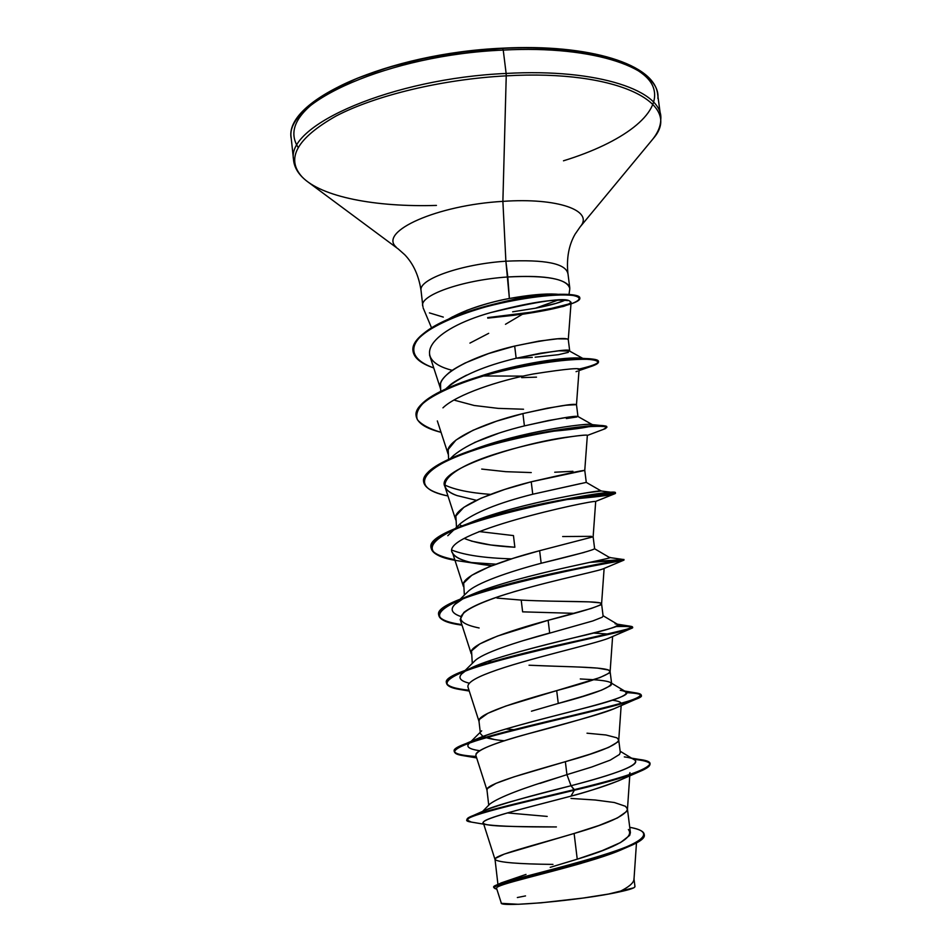 <?xml version="1.0" encoding="UTF-8"?>
<svg xmlns="http://www.w3.org/2000/svg" width="952" height="952" viewBox="0 0 952 952"><rect width="100%" height="100%" fill="white"/><g stroke="black" fill="none" stroke-linecap="round" stroke-linejoin="round"><path stroke-width="1.43" d="M423.093 307.77L431.506 327.738M563.477 160.805C622.096 142.812 661.688 113.895 653.584 88.262C645.789 62.713 583.862 44.328 502.406 48.409L503.239 50.087C595.417 45.018 661.247 68.925 657.88 98.461C661.247 68.925 595.417 45.018 503.239 50.087L506.131 73.447C598.451 68.163 664.258 91.071 660.747 119.69C664.258 91.071 598.451 68.163 506.131 73.447L506.238 75.851C618.586 69.282 684.012 104.03 653.167 138.647C684.012 104.03 618.586 69.282 506.238 75.851L502.882 201.372C557.884 197.457 594.119 210.69 580.339 226.624C594.119 210.69 557.884 197.457 502.882 201.372L505.881 261.205C462.22 264.001 419.499 278.912 420.998 289.884C419.499 278.912 462.22 264.001 505.881 261.205L507.797 276.972C461.577 279.995 417.44 296.036 423.021 306.699C417.44 296.036 461.577 279.995 507.797 276.972C541.617 275.092 561.977 277.972 568.891 285.624M466.551 310.459C482.45 304.664 496.73 300.677 509.38 298.488L505.881 261.205C545.103 259.361 565.762 263.502 567.88 273.593C565.762 263.502 545.103 259.361 505.881 261.205L502.882 201.372C436.956 205.061 378.503 231.574 396.068 246.984C378.503 231.574 436.956 205.061 502.882 201.372L506.238 75.851C442.597 79.206 375.6 95.343 336.068 116.025C296.857 138.29 285.517 158.579 302.058 176.882C285.517 158.579 296.857 138.29 336.068 116.025C375.6 95.343 442.597 79.206 506.238 75.851L506.131 73.447C392.462 78.385 286.421 125.045 293.502 159.353C286.421 125.045 392.462 78.385 506.131 73.447L503.239 50.087C389.737 54.728 284.017 102.447 291.217 137.897C284.017 102.447 389.737 54.728 503.239 50.087L502.62 48.171C590.204 43.578 655.178 64.534 657.689 94.605L660.581 115.954C661.569 123.629 658.903 131.447 652.596 139.373L580.089 226.957L575.103 234.168C568.903 244.938 566.488 257.778 567.844 272.688L569.772 287.873M561.347 306.806C564.12 306.556 567.368 305.068 571.093 302.331L569.701 301.106C571.819 302.629 570.724 304.033 566.428 305.295L561.347 306.806C552.029 309.281 539.034 311.78 522.362 314.303L505.464 324.299M488.697 333.331L469.931 343.101M569.796 288.694C567.618 278.948 546.96 275.045 507.797 276.972L509.38 298.488C484.711 303.236 464.493 310.078 448.737 318.991L452.7 316.742M557.42 300.285L535.595 308.186C549.471 305.449 559.217 302.831 564.798 300.32L555.813 303.426L535.595 308.186L512.652 311.804M569.736 351.169L568.273 339.578L567.166 338.948L557.467 338.829L539.01 341.09L514.675 346.064L516.163 358.25L540.486 353.216L558.931 350.824L569.582 351.086M568.344 352.359L558.384 354.691L535.119 357.19M532.311 357.381L517.352 358.202M571.021 798.442L595.286 800.013L614.373 802.524L625.464 806.284L627.428 808.962L626.666 811.449L617.455 817.947L598.986 825.479L574.115 833.476L577.245 859.18L602.092 850.683L620.514 842.556L629.677 835.392L630.402 832.583L627.463 809.224M587.015 733.195L605.924 734.98L616.848 737.8L618.717 739.906L617.919 741.917L608.625 747.415L590.145 754.139L565.357 761.683L566.94 774.642L591.763 767.003L610.232 760.136L619.49 754.46L620.288 752.366L618.74 740.073M531.442 711.203L582.981 696.281L601.45 690.2L610.803 685.499L611.66 683.869L610.101 671.529L609.244 673.076L599.879 677.598L556.694 690.628L558.265 703.457L556.694 690.628L505.595 706.122L487.888 713.274L479.487 719.319L478.987 721.199L480.272 732.255M609.768 682.191C606.876 681.085 601.533 680.263 593.75 679.716L580.28 678.954M479.082 721.616C475.322 714.726 515.901 701.945 556.694 690.628C589.835 681.834 607.638 675.539 610.113 671.743C611.386 666.686 569.284 667.138 529.026 665.222L554.885 666.221M578.816 667.007L597.547 668.102L608.304 669.982L610.101 671.529M522.981 640.696L592.81 620.942L602.223 617.217L603.116 616.051L601.581 603.83L600.664 604.925L591.228 608.471L548.126 620.299L549.673 632.997L548.126 620.299L497.337 636.114L479.784 643.933L471.537 650.87L472.287 663.389M573.961 613.326L522.624 611.85L521.208 600.093L522.624 611.85M546.936 601.057L589.264 601.866L599.855 602.842L601.581 603.83M594.393 548.661C594.714 549.732 576.971 554.6 541.164 563.263L539.629 550.696L593.132 536.821L539.629 550.696L541.164 563.263L584.207 552.398M464.421 538.475C475.572 543.116 492.374 546.043 514.853 547.233L513.461 535.583L514.853 547.233L490.708 544.972L471.323 541.069M562.668 536.535L591.478 536.345M580.732 483.568L532.751 494.231L586.277 482.39L584.766 470.407L531.228 481.795L532.751 494.231L531.228 481.795L504.834 489.399L481.046 498.193L463.838 507.333L455.877 515.984L456.496 527.337M481.712 469.074L505.774 471.68L531.252 472.573M554.718 472.228L572.925 471.288M583.195 470.502L584.766 470.407L587.348 435.35C587.182 434.767 581.172 435.278 569.308 436.897C527.289 441.799 434.671 469.062 444.87 486.436C446.107 490.006 450.129 493.053 456.96 495.564C431.03 486.686 449.058 468.717 494.445 454.33C539.606 439.824 588.871 433.624 587.336 435.373M577.912 416.524C575.139 415.453 557.301 418.582 524.409 425.889L548.852 420.439L567.309 417.345L577.971 416.512L576.484 404.671L565.785 405.243L547.317 408.206L522.91 413.584L524.409 425.889L522.91 413.584L496.647 421.153L473.025 430.268L455.984 440.05L448.166 449.534L448.606 459.352M576.805 416.988L566.345 418.547M454.842 400.316L474.179 405.481L498.17 408.372L523.529 409.229M550.197 867.343L577.245 859.18L574.115 833.476L504.322 854.075L495.611 858.299L495.04 859.477L497.932 884.408M540.01 783.401L566.94 774.642L565.357 761.683L513.949 776.868L496.063 783.317L487.507 788.458L486.972 789.993L488.733 805.19M494.54 739.537L482.962 736.396M482.866 736.336L480.439 733.611M505.762 728.994L513.759 729.672L505.762 728.994M488.007 661.247L491.529 661.854L488.007 661.247M463.445 586.48C458.721 576.733 498.777 561.252 539.629 550.696L513.104 558.348L489.149 566.797L471.775 575.294L463.672 583.088L464.362 595.095M474.036 593.631L474.87 593.893L474.036 593.631M496.98 598.082L521.208 600.093C561.121 602.259 602.723 600.545 601.581 603.925L604.127 568.415M462.398 526.301L459.507 524.552M479.058 531.537L513.461 535.583M474.477 442.525L498.122 433.469M583.195 358.618L569.57 351.074C571.045 348.503 553.243 350.895 516.163 358.25C484.842 365.806 461.898 375.564 447.333 387.535L449.594 385.477C451.95 383.168 457.591 379.729 466.516 375.171M516.163 358.25L514.675 346.064L488.543 353.585L465.088 363.021C456.401 367.484 450.784 370.959 448.213 373.434C443.62 377.48 441.062 380.919 440.526 383.727L440.716 391.296M581.458 863.274C540.296 875.114 496.48 884.694 496.623 887.99M501.252 902.924C498.265 907.792 582.469 900.176 618.669 892.06C628.439 887.371 633.544 883.17 633.984 879.446L636.483 842.806M633.961 878.648C634.27 882.552 629.177 887.014 618.669 892.06C629.629 889.715 635.02 887.918 634.841 886.645M501.549 882.778L526.004 874.424M577.245 859.18C617.539 846.947 634.579 837.058 628.391 829.525M472.525 815.84L485.211 810.235C500.812 804.19 529.419 796.027 571.033 785.733L574.306 789.624C527.92 800.858 481.295 811.318 470.562 816.697L467.265 819.827M644.171 834.19L644.242 834.761C649.728 850.791 486.424 883.504 493.945 887.728L493.874 887.145C486.353 882.897 649.657 850.172 644.171 834.19C643.647 831.263 638.84 828.978 629.736 827.324C657.011 831.965 642.683 843.186 600.141 856.098C557.801 869.009 505.405 880.505 496.016 885.277L493.993 887.431M467.253 820.124L467.182 819.541C464.517 815.186 517.555 803.286 574.306 789.624L574.377 790.231C517.626 803.893 464.588 815.793 467.253 820.124L471.299 822.076C449.844 819.327 506.012 806.534 574.377 790.231L570.95 796.146C516.163 810.473 467.515 822.028 487.519 824.789C500.228 826.348 523.183 827.062 556.396 826.931C518.34 826.55 484.235 826.86 483.354 822.933C480.451 818.779 525.373 808.188 570.95 796.146C584.373 792.742 600.129 787.673 618.205 780.926L620.906 779.724M493.945 887.728L496.694 889.085C488.84 887.538 500.657 882.932 532.132 875.281C562.382 867.534 604.163 856.74 626.725 847.411C638.994 842.353 644.813 838.046 644.183 834.476M623.251 848.922C595.881 861.608 525.421 877.482 504.298 884.313M552.957 864.392C518.316 864.035 499.026 862.452 495.064 859.62C492.279 855.646 533.382 845.566 574.115 833.476C607.078 823.956 624.857 815.971 627.439 809.521L629.808 775.106M487.031 790.255C483.759 784.817 524.588 773.381 565.357 761.683C598.415 752.52 616.206 745.38 618.729 740.263L621.156 705.599M471.216 653.703C466.968 645.373 507.297 631.247 548.126 620.299C581.339 611.874 599.165 606.412 601.581 603.925M455.758 519.959C450.546 508.808 490.339 491.982 531.228 481.795C564.619 474.084 582.469 470.288 584.766 470.419M448.142 454.116C442.466 441.585 481.998 423.402 522.91 413.584C556.385 406.23 574.246 403.267 576.484 404.683L579.054 369.888M440.609 388.952C434.457 375.052 473.727 355.512 514.675 346.064C548.233 339.079 566.107 336.937 568.284 339.626L571.093 302.331M567.654 300.618C554.005 298.666 528.348 302.665 490.673 312.601C538.891 301.07 565.226 297.238 569.701 301.106M579.066 370.019C582.719 367.329 567.511 368.65 533.441 373.957C499.193 380.407 456.698 394.461 442.942 407.849M595.702 501.406L593.132 536.821L594.655 548.887M452.926 553.647C457.162 559.538 470.181 563.548 491.97 565.678L477.892 563.786C464.088 561.49 455.77 558.11 452.926 553.647C435.29 533.572 592.965 499.895 595.524 501.478L615.23 493.564C620.633 490.935 549.09 499.729 487.888 517.793C426.472 535.702 414.417 554.683 458.912 560.93L477.892 563.786M479.118 627.975C449.463 621.846 455.758 611.458 498.003 596.809C539.082 583.124 594.631 572.045 602.699 569.022L602.711 569.022M517.198 590.811L512.961 592.073M508.38 593.465C486.543 600.117 471.716 606.436 463.874 612.41L460.185 619.478L471.133 653.417M593.227 633.044L609.875 634.151L593.239 633.044M496.432 670.137L489.971 672.469C474.382 678.276 467.051 683.143 467.967 687.058L479.023 721.426M621.263 703.909C621.406 702.231 618.419 700.993 612.303 700.196C618.05 700.969 621.037 702.088 621.275 703.564M616.194 707.788C603.758 713.857 563.037 724.008 527.848 733.861C493.541 743.155 476.202 750.319 475.833 755.341L486.996 790.136M629.986 772.667L629.51 773.952M620.966 779.7C609.827 784.603 593.155 790.077 570.95 796.146L574.377 790.231C622.644 778.807 647.872 770.156 650.038 764.277L649.966 763.706C647.788 769.561 622.572 778.201 574.306 789.624C636.364 774.761 668.233 762.826 639.208 759.434L632.414 758.661C643.564 759.613 649.419 761.291 649.966 763.706M555.932 294.132C539.594 293.942 516.246 298.012 485.877 306.365L472.085 310.911C507.547 299.559 535.5 293.966 555.932 294.132C544.389 293.502 528.872 294.953 509.38 298.488L535.714 294.727L555.932 294.132L564.822 294.858M504.167 369.911L506.512 369.947M584.171 359.178L580.649 358.25C568.618 356.417 518.043 363.045 477.714 377.075C521.065 361.998 575.067 355.739 582.85 358.618M471.728 450.344L462.244 454.306C507.642 433.422 593.084 421.343 592.703 424.854C592.858 426.674 579.435 428.828 552.457 431.304C581.874 428.507 595.048 426.27 591.989 424.616C586.765 422.533 518.745 432.148 473.322 449.725L462.922 453.461C513.64 434.231 594.167 423.14 604.627 425.865L606.829 426.793C607.186 423.604 564.036 426.722 513.437 438.586C462.827 450.344 421.355 468.515 423.569 481.319L423.628 481.867C421.415 469.074 462.898 450.927 513.509 439.158C564.108 427.293 607.257 424.164 606.9 427.341L603.259 429.423L605.103 428.745C609.161 426.437 603.187 425.782 587.182 426.758C563.893 428.781 524.79 435.504 488.971 445.56C423.604 463.91 404.386 487.388 447.964 495.968C432.851 492.672 424.735 487.959 423.628 481.867M444.572 484.913C454.556 489.721 469.86 492.874 490.482 494.385C469.86 492.874 454.556 489.721 444.572 484.913M587.241 492.767L601.188 491.006C605.413 489.292 519.447 502.442 471.656 522.184L461.791 526.599C504.167 505.25 605.853 488.911 601.188 490.994L587.241 492.767M452.307 550.28C465.004 555.194 484.723 558.05 511.462 558.872M608.804 557.396C624.607 556.611 519.566 574.044 471.716 594.607L467.753 596.38C510.07 576.329 618.55 557.503 609.542 557.527L623.5 559.514L593.501 561.597L623.834 559.562C630.45 557.444 429.768 594.738 438.801 614.933C439.681 619.3 447.369 622.537 461.839 624.619C432.625 620.276 431.47 612.088 458.376 600.058C482.735 589.728 528.705 578.269 566.166 570.605L623.5 559.514M462.946 598.808C449.475 606.329 448.654 612.184 460.482 616.384C451.986 613.409 450.01 609.506 454.556 604.663L462.946 598.808M615.111 623.822C623.774 624.928 609.887 629.617 573.449 637.888C538.88 646.206 494.005 657.665 473.227 666.971L468.682 669.149C503.81 650.763 632.402 626.702 617.741 624.441L603.068 615.718M465.552 670.922C457.031 676.36 458.293 680.454 469.348 683.215C460.542 681.013 457.948 677.943 461.553 673.992L465.552 670.922M620.252 690.319C634.889 692.58 622.156 698.732 582.053 708.752C543.937 718.653 494.064 730.922 476.048 739.24C464.1 744.797 465.266 748.617 479.522 750.688C469.562 749.224 465.98 746.892 468.789 743.702C474.81 736.848 517.757 725.186 560.561 714.309C603.437 703.421 632.997 695.15 625.809 691.747L611.577 683.203M624.31 756.899C652.382 760.446 625.404 771.691 571.033 785.733L574.377 790.231C603.889 783.139 625.654 776.903 639.684 771.537L618.205 780.926M476.202 756.483C453.652 755.198 448.737 751.544 461.47 745.511C479.594 737.193 537.011 723.889 583.397 712.881C632.437 701.695 649.764 695.019 635.401 692.83L626.356 692.116C635.853 692.509 640.791 693.461 641.172 694.984C649.05 701.969 446.214 739.835 454.33 751.235C454.997 753.877 462.291 755.638 476.202 756.483M468.979 690.212C443.144 687.57 439.848 681.822 459.09 672.945C481.022 663.235 532.846 650.621 574.746 641.374C619.121 632.128 637.614 627.071 630.2 626.202L617.182 625.988C627.047 625.773 632.14 626.095 632.461 626.94C639.696 629.332 437.944 666.9 446.524 682.751C447.297 686.249 454.782 688.748 468.979 690.212M454.77 559.693C422.081 553.207 423.664 542.271 459.518 526.896C512.224 505.405 615.159 490.185 615.111 492.743C615.67 493.933 601.117 495.921 571.414 498.681C599.391 496.123 614.016 494.183 615.289 492.862C621.299 486.305 421.665 523.326 431.149 547.793C432.137 553.029 440.014 556.991 454.77 559.693M423.604 481.593C422.985 472.965 436.087 463.588 462.922 453.461M416.095 415.75C415.845 403.993 433.588 391.998 469.324 379.765C514.52 364.426 573.687 356.75 591.275 358.916C603.806 360.868 599.391 364.33 578.054 369.305C590.978 366.508 597.773 363.95 598.439 361.653M484.889 375.54L483.164 375.445M412.978 350.86C414.072 335.08 437.016 320.598 481.795 307.401C518.697 297.821 547.269 293.49 567.487 294.382C575.841 294.846 579.947 296.084 579.804 298.071L579.804 297.798C579.839 292.466 541.2 292.704 495.147 303.866C449.142 314.886 410.538 334.985 412.942 350.586L412.978 350.86M569.915 303.712L551.613 308.353L531.394 312.173L487.698 317.611L531.394 312.173L551.613 308.353L569.915 303.712M649.978 763.992C649.062 761.802 643.564 760.243 633.485 759.315C653.06 761.029 655.131 765.111 639.684 771.537M476.381 757.042C462.398 756.197 455.068 754.46 454.401 751.806C446.286 740.442 649.121 702.588 641.243 695.555C640.874 694.044 636.055 693.092 626.785 692.687C642.172 693.27 645.17 695.46 635.781 699.244C619.526 705.789 560.157 718.582 512.093 730.708C463.791 742.857 442.168 752.009 461.97 755.448L476.381 757.042M462.958 689.998C452.593 688.498 447.142 686.273 446.595 683.31C438.015 667.507 639.78 629.927 632.533 627.499C632.176 626.618 626.666 626.309 615.992 626.547C630.712 626.154 635.519 626.904 630.414 628.832C619.978 632.806 556.075 645.087 503.87 659.034C451.391 672.957 432.006 684.869 459.566 689.438L462.958 689.998M602.699 569.022L623.584 560.264C620.335 561.156 552.327 572.152 495.79 588.062C438.979 603.913 422.748 619.086 458.543 624.631L462.017 625.19C447.476 623.096 439.753 619.871 438.86 615.504C429.828 595.333 630.533 558.039 623.905 560.121L623.834 559.562M621.406 560.157L589.835 562.37L621.406 560.157M495.921 564.179L471.526 562.549L495.921 564.179M463.707 561.632C443.477 559.014 432.636 554.588 431.208 548.352C421.736 523.921 621.37 486.9 615.361 493.41L614.552 493.826M441.05 432.339C425.651 428.424 417.345 422.985 416.131 416.024C413.727 401.589 454.806 381.93 505.167 370.268C555.516 358.476 598.653 357.012 598.522 361.927C598.463 364.2 591.918 366.782 578.899 369.662L592.775 365.877C601.247 362.141 598.82 359.904 585.504 359.19C565.298 359.071 526.051 364.414 488.078 374.636C459.328 382.93 438.098 392.057 424.39 402.03C417.809 408.396 415.477 414.298 417.404 419.737C421.736 424.759 429.614 428.959 441.05 432.339M523.088 376.111L483.39 375.969M433.755 367.936C420.974 363.604 414.06 358 413.013 351.121C410.609 335.544 449.213 315.457 495.218 304.438C541.26 293.275 579.911 293.014 579.875 298.333C579.899 300.38 575.734 302.605 567.368 305.009L535.381 312.03L487.757 318.135L514.009 315.279L539.106 311.363L571.414 303.771C581.434 299.868 581.648 297.036 572.045 295.275C556.765 293.74 522.648 297.286 486.984 306.544C459.637 314.208 438.515 323.275 423.604 333.759C407.277 347.397 411.776 360.082 433.755 367.936M598.522 361.927L598.451 361.379C598.582 356.453 555.444 357.904 505.095 369.697C454.747 381.359 413.668 401.03 416.06 415.477L416.131 416.024M566.154 499.598C595.595 497.134 611.946 495.123 615.23 493.564M476.071 753.734C479.344 749.093 496.611 742.465 527.848 733.861C567.737 723.413 596.452 715.047 614.016 708.752L616.099 707.836M489.971 672.469C525.433 659.093 594.917 643.992 608.852 638.114L610.315 637.471M476.381 500.3L456.96 495.564M577.436 371.161L576.055 371.661M536.5 377.135L521.672 377.635M452.283 370.352C408.884 359.404 430.72 329.487 490.673 312.601M481.26 812.758C484.877 807.641 527.194 797.181 571.033 785.733L566.94 774.642L571.033 785.733C614.873 774.273 643.849 764.194 633.734 759.458L620.145 751.223M524.409 425.889C491.351 434.064 467.825 443.87 453.83 455.294M532.751 494.231C498.11 502.965 474.025 512.723 460.494 523.505M541.164 563.263C509.296 571.676 475.643 583.183 467.337 592.203L459.959 599.403M549.673 632.997C516.412 642.076 481.724 653.215 474.429 661.283M459.09 672.945L473.572 667.435M610.47 682.524C614.421 686.249 597.023 693.223 558.265 703.457M483.009 736.372C486.865 738.324 494.017 739.799 504.489 740.799M436.444 205.418C375.6 207.31 321.3 196.969 302.058 176.882M311.316 104.303L330.903 90.892L357.119 78.326L388.928 67.247L424.949 58.274L463.422 51.872L502.406 48.409C441.966 51.444 378.325 66.569 338.983 86.561C299.713 108.052 286.088 128.318 298.083 147.334M626.844 64.248L603.544 56.251L574.175 50.718L539.951 48.04M525.516 895.915L517.341 897.534M501.597 903.365L518.316 904.281L541.153 902.817L583.124 898.057L608.59 894.035L633.913 887.776L634.972 886.645L634.008 879.029M443.311 317.099L429.423 312.887M547.198 816.411L507.345 812.913M482.616 811.39L490.042 803.857C499.622 797.026 522.91 788.066 559.883 776.951M422.783 305.663L421.034 290.455C418.797 275.652 413.382 263.764 404.79 254.779L398.233 248.96L306.925 181.201C298.904 175.001 294.465 168.064 293.585 160.364L291.3 138.944C282.542 100.745 388.249 53.122 502.608 48.171M496.575 888.335L501.264 902.996M501.537 882.766L497.349 884.67M620.157 850.279L626.725 847.411M471.299 822.076L487.364 824.789M495.04 859.561L483.33 822.921M610.113 671.743L612.612 636.471M463.315 586.087L452.486 552.612M455.58 519.435L444.87 486.436M447.928 453.461L437.337 420.927M440.348 388.13L429.53 355.013M568.915 295.013L569.76 289.122M559.978 294.263L567.487 294.382M485.877 306.365L481.795 307.401M580.649 358.25L587.158 358.666M591.989 424.616L604.627 425.865M586.277 482.39L601.188 490.994L615.111 492.743M471.656 522.184L459.518 526.896M471.716 594.607L463.041 598.165M617.301 624.179L630.2 626.202M624.655 691.057L635.401 692.83M476.048 739.24L461.47 745.511M631.569 758.149L639.208 759.434M571.414 303.771L566.428 305.295M592.775 365.877L579.018 370.602M605.103 428.745L587.336 435.445M458.543 624.631L462.017 625.178M630.414 628.832L608.852 638.114M459.566 689.438L469.253 691.045M635.781 699.244L614.016 708.752M461.97 755.448L476.666 757.935M468.789 743.702L481.688 730.838M461.553 673.992L464.1 671.481M465.111 670.482L474.405 661.295M454.556 604.663L458.876 600.462M609.542 557.527L594.643 548.792M447.797 535.714L460.447 523.529M450.332 458.578L453.771 455.294M592.703 424.854L577.959 416.512M445.881 388.844L447.321 387.5"/></g></svg>
